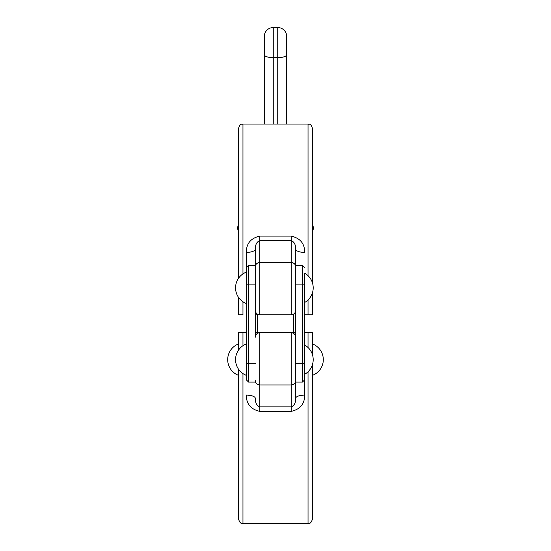 <?xml version="1.0" encoding="UTF-8"?>
<svg xmlns="http://www.w3.org/2000/svg" width="551" height="551" viewBox="0 0 551 551"><rect width="100%" height="100%" fill="white"/><g stroke="black" fill="none" stroke-linecap="round" stroke-linejoin="round"><path stroke-width="0.83" d="M242.963 345.704L242.963 332.721L246.331 332.721L238.473 332.721L238.473 350.174M238.473 369.115L238.473 518.959C240.608 525.096 241.634 522.589 242.963 523.45L242.963 373.592M308.037 347.516L308.037 332.721L312.527 332.721L304.669 332.721M255.464 336.014L255.306 249.19C255.292 244.61 256.787 241.751 259.79 240.608L291.21 240.608C294.213 241.751 295.715 244.616 295.694 249.19L295.694 398.297C295.708 402.877 294.213 405.736 291.21 406.886L259.79 406.886C256.787 405.736 255.285 402.871 255.306 398.297A8.974 3.21 -0 0 0 246.331 395.095C246.276 403.876 250.767 409.303 259.79 411.377L291.21 411.377C300.226 409.317 304.71 403.883 304.669 395.095L304.669 374.287A16.826 16.826 0 0 0 304.669 345.009M259.79 411.377L259.79 384.949L291.21 384.949A4.491 4.215 0 0 0 295.694 380.734L295.694 398.297A8.974 3.21 180 0 1 304.669 395.095M295.694 332.721L291.21 332.721A4.491 4.491 0 0 1 295.694 337.205L295.474 335.814M292.45 332.894L292.884 333.045M294.434 334.085L294.999 334.808M255.306 380.734A4.491 4.215 0 0 0 259.79 384.949L259.79 332.721A4.491 4.491 0 0 0 255.306 337.205A4.491 4.491 0 0 1 259.79 332.721L255.306 332.721M255.946 334.891L256.256 334.45M295.694 380.734L295.694 337.205A4.491 4.491 0 0 0 291.21 332.721L291.21 411.377M259.79 332.721L291.21 332.721M308.037 371.773L308.037 523.45C309.366 522.589 310.392 525.096 312.527 518.959L312.527 364.356M312.527 354.934L312.527 332.721M246.331 267.648L246.331 379.839L248.57 382.084L248.57 265.403L246.331 267.648M304.669 363.143A2.245 0.386 180 0 1 302.43 363.536L302.43 382.084L304.669 379.839L304.669 273.2A16.826 16.826 0 0 1 304.669 302.478M308.037 299.971L308.037 314.766L304.669 314.766L312.527 314.766L312.527 292.553M312.527 283.131L312.527 128.528C310.392 122.391 309.366 124.898 308.037 124.037L308.037 275.714M242.963 314.766L238.473 314.766L242.963 314.766L242.963 301.783M292.795 314.476L291.21 314.766A4.491 4.491 0 0 0 295.694 310.282L295.694 249.19A8.974 3.21 180 0 0 304.669 252.392C304.724 243.611 300.233 238.184 291.21 236.11L259.79 236.11C250.774 238.17 246.29 243.604 246.331 252.392L246.331 276.623M291.21 236.11L291.21 262.538L259.79 262.538A4.491 4.215 180 0 0 255.306 266.753L255.306 249.19A8.974 3.21 0 0 1 246.331 252.392M255.306 314.766L259.79 314.766A4.491 4.491 0 0 1 255.306 310.282L255.306 266.753M295.694 310.282A4.491 4.491 0 0 1 291.21 314.766L259.79 314.766A4.491 4.491 0 0 1 255.306 310.282M242.963 273.902L242.963 124.037C241.634 124.898 240.608 122.391 238.473 128.528L238.473 278.372M238.473 297.313L238.473 314.766M293.449 314.766L293.449 332.721M246.331 272.139L246.331 303.539A16.826 16.826 0 0 1 246.331 272.139M246.331 343.948L246.331 375.348A16.826 16.826 0 0 1 246.331 343.948M286.72 40.788L286.72 54.694M286.72 124.037L286.72 36.524A8.974 8.974 0 0 0 277.745 27.55L273.255 27.55A8.974 8.974 0 0 0 264.28 36.524L264.28 124.037M238.473 228.155L237.378 228.155L238.473 224.326M312.527 224.326L313.622 228.155L312.527 228.155M246.331 284.468A2.245 0.372 0 0 1 248.57 284.096L255.306 284.096M246.331 363.143A2.245 0.386 0 0 0 248.57 363.536L255.306 363.536M304.669 284.468A2.245 0.372 180 0 0 302.43 284.096L302.43 363.536L295.694 363.536M295.694 265.403L302.43 265.403L302.43 284.096L295.694 284.096M259.79 314.766L259.79 236.11M295.694 266.753A4.491 4.215 180 0 0 291.21 262.538L291.21 314.766M286.72 54.611A8.974 3.079 180 0 1 277.745 57.69L277.745 124.037M277.745 27.55L277.745 57.69L273.255 57.69L273.255 27.55A8.974 8.974 0 0 0 264.28 36.524M273.255 124.037L273.255 57.69A8.974 3.079 0 0 1 264.28 54.611M242.963 523.45L308.037 523.45M255.306 265.403L248.57 265.403M255.306 382.084L248.57 382.084M302.43 265.403L304.669 267.648M295.694 382.084L302.43 382.084M308.037 124.037L242.963 124.037M257.551 314.766L257.551 332.721M238.473 343.948A16.826 16.826 0 0 0 238.473 375.348M312.527 375.348A16.826 16.826 0 0 0 312.527 343.948M312.527 231.344L313.622 228.155M238.473 231.344L237.378 228.155"/></g></svg>
